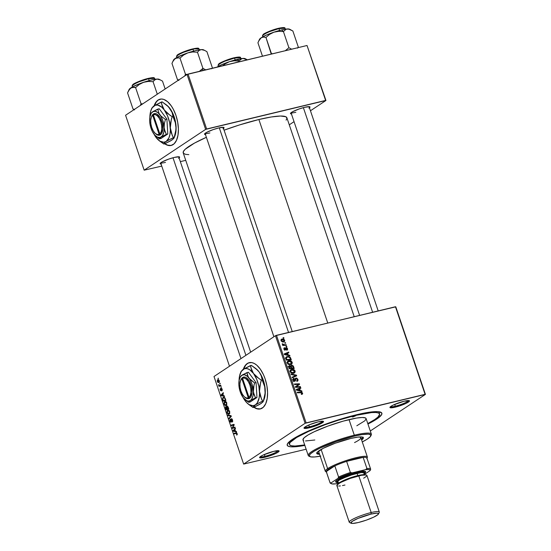 <?xml version="1.0" encoding="UTF-8"?>
<svg xmlns="http://www.w3.org/2000/svg" width="551" height="551" viewBox="0 0 551 551"><rect width="100%" height="100%" fill="white"/><g stroke="black" fill="none" stroke-linecap="round" stroke-linejoin="round"><path stroke-width="0.83" d="M160.176 99.152A23.796 11.874 -103.5 0 0 154.425 105.606M154.108 105.813A23.796 11.874 76.5 0 1 160.045 99.18A23.796 11.874 76.5 0 1 175.962 115.441L173.324 109.277L171.182 105.758L167.594 101.715L163.84 99.442L161.395 99.015L158.061 100.055L155.382 103.009L154.073 105.923M249.362 362.627A23.796 11.874 -103.5 0 0 243.604 369.087M243.294 369.287A23.796 11.874 76.5 0 1 249.224 362.661A23.796 11.874 76.5 0 1 265.141 378.923L263.474 374.708L260.368 369.239L256.78 365.189L254.273 363.467L251.786 362.592L248.294 362.964L245.367 365.299L243.253 369.404M260.182 456.738A9.519 1.481 161.3 0 0 264.955 456.304L264.866 457.282A10.311 1.605 -18.7 0 1 259.624 457.323A10.311 1.605 -18.7 0 1 273.84 451.317L263.041 455.085L260.664 456.386L259.631 457.688L264.866 457.282L275.665 453.514L278.041 452.213L279.075 450.911L273.84 451.317A10.311 1.605 -18.7 0 1 278.916 450.794A10.311 1.605 -18.7 0 1 275.286 453.687A10.311 1.605 -18.7 0 1 264.866 457.282L264.955 456.304A9.519 1.481 -18.7 0 1 260.182 456.738M304.586 427.259A9.519 1.481 161.3 0 0 309.366 426.832L309.269 427.803A10.311 1.605 -18.7 0 1 304.035 427.851A10.311 1.605 -18.7 0 1 318.251 421.846L309.028 424.904L305.068 426.915L304.042 428.217L309.269 427.803L318.492 424.745L323.506 421.756L322.321 421.191L318.251 421.846A10.311 1.605 -18.7 0 1 323.327 421.322A10.311 1.605 -18.7 0 1 319.697 424.215A10.311 1.605 -18.7 0 1 309.269 427.803L309.366 426.832A9.519 1.481 -18.7 0 1 304.586 427.259M390.549 406.617A9.519 1.481 161.3 0 0 395.322 406.19L395.232 407.161A10.311 1.605 -18.7 0 1 389.991 407.203A10.311 1.605 -18.7 0 1 404.207 401.204L393.407 404.971L391.031 406.266L389.998 407.568L395.232 407.161L406.032 403.394L409.118 401.555L409.441 400.791L404.207 401.204A10.311 1.605 -18.7 0 1 409.283 400.673A10.311 1.605 -18.7 0 1 405.653 403.566A10.311 1.605 -18.7 0 1 395.232 407.161L395.322 406.19A9.519 1.481 -18.7 0 1 390.549 406.617M308.753 425.028L309.366 426.832L308.753 425.028M264.342 454.499L264.955 456.304L264.342 454.499M394.709 404.379L395.322 406.19L394.709 404.379M291.066 112.707A9.519 1.481 161.3 0 0 295.846 112.28A9.519 1.481 -18.7 0 1 291.066 112.707M291.417 113.905A10.311 1.605 -18.7 0 1 290.508 113.299A10.311 1.605 -18.7 0 1 304.724 107.293L299.145 108.953L292.588 111.736L290.494 113.341L291.679 113.912M205.103 133.356A9.519 1.481 161.3 0 0 209.883 132.929A9.519 1.481 -18.7 0 1 205.103 133.356M205.461 134.554A10.311 1.605 -18.7 0 1 204.552 133.941A10.311 1.605 -18.7 0 1 218.768 127.942L213.182 129.602L206.632 132.385L204.531 133.989L205.716 134.554M160.699 162.827A9.519 1.481 161.3 0 0 165.479 162.4A9.519 1.481 -18.7 0 1 160.699 162.827M161.05 164.026A10.311 1.605 -18.7 0 1 160.141 163.42A10.311 1.605 -18.7 0 1 174.357 157.414L168.778 159.074L162.221 161.856L160.127 163.461L161.312 164.026M304.834 445.401A49.969 7.762 -18.7 0 1 287.402 443.906A49.969 7.762 -18.7 0 1 356.29 414.8L343.128 418.361L324.635 424.497L307.651 431.35L294.757 437.887L287.925 443.107L287.14 444.967L288.18 446.22L291.004 446.82L295.501 446.744L304.985 445.373M289.454 444.499A47.593 7.397 -18.7 0 1 310.055 430.751A47.593 7.397 -18.7 0 1 355.257 415.488L355.12 415.089L355.257 415.488L338.328 420.22L325.111 424.718L308.932 431.254L296.652 437.48L290.143 442.446L289.399 444.216L289.681 444.891L291.527 445.773L295.026 446.028L304.675 444.926A47.593 7.397 -18.7 0 1 289.454 444.499L288.703 442.274A47.593 7.397 -18.7 0 1 288.696 442.253M286.107 120.139L286.961 118.107L285.824 116.736L280.487 116.027L271.244 116.984L258.88 119.519L327.755 323.01L258.88 119.519L239.416 124.96L224.078 130.188A54.728 8.506 161.3 0 1 258.88 119.519A54.728 8.506 161.3 0 1 286.892 117.783L354.21 316.653M275.466 335.711L305.109 423.292L243.645 464.087L214.002 376.505L275.466 335.711L395.46 306.749L425.103 394.323L306.122 422.899L276.478 335.325L395.783 306.817L425.427 394.392L370.3 430.985L425.427 394.392L395.46 306.749L425.427 394.392L305.109 423.292L306.122 422.899L276.478 335.325L275.466 335.711L214.002 376.505L243.645 464.087L305.109 423.292L275.466 335.711M253.901 407.279L256.546 408.677L260.155 408.98L263.295 407.285L265.713 403.738L267.18 398.648L267.579 392.45L266.884 385.679L265.141 378.923A23.796 11.874 76.5 0 1 260.341 408.938A23.796 11.874 76.5 0 1 253.901 407.279M221.309 386.857L221.109 387.518L221.309 386.857M220.076 383.214L219.877 383.875L220.262 383.758L219.691 383.317L219.877 383.875L220.262 383.758L219.691 383.317L220.083 383.227M226.792 402.933L225.579 401.479L224.271 401.941L224.037 403.69L224.911 405.316L226.53 405.267L226.792 402.933C226.11 401.527 225.387 401.08 224.622 401.603L224.154 404.11L225.042 405.412L226.351 405.412L226.792 402.933M224.36 395.859L223.486 395.659L222.859 393.813L223.458 393.2L223.272 392.656L221.096 394.977L221.323 395.632L224.553 396.445L224.36 395.859L223.486 395.659L222.859 393.813L223.458 393.2L223.272 392.656L221.096 394.977L221.323 395.632L224.553 396.445L224.36 395.859M228.121 406.975L227.012 405.915L226.592 406.955L225.855 406.576L225.435 407.334L226.11 409.786L228.823 409.056L228.121 406.975L226.86 405.984L226.592 406.955L225.765 406.631L225.455 407.706L226.11 409.786L228.823 409.056L228.121 406.982M231.076 415.716L227.894 415.048L228.093 415.633L230.821 416.205L228.982 418.257L229.161 418.801L231.31 416.404L231.076 415.716L227.894 415.048L228.093 415.633L230.821 416.205L228.982 418.257L229.161 418.801L231.31 416.404L231.076 415.716M236.186 433.362L237.199 433.692L236.778 434.519L237.309 434.388L236.551 434.608L237.309 434.422L236.551 434.608L236.765 435.132L237.309 434.305L236.655 432.838L234.079 433.327L234.265 433.871L236.593 433.348L236.765 435.132L237.178 433.616L236.069 432.79L234.079 433.327L234.265 433.871L236.303 433.334M234.946 427.135L232.653 427.769L234.189 424.911L233.996 424.346L231.282 425.069L231.468 425.62L233.769 424.979L232.219 427.824L232.412 428.396L235.125 427.679L234.946 427.135L232.653 427.769L234.189 424.911L233.996 424.346L231.282 425.069L231.468 425.62L233.769 424.979L232.219 427.824L232.412 428.396L235.125 427.679L234.946 427.135M236.393 431.419L235.518 431.213L234.891 429.374L235.491 428.761L235.311 428.217L233.135 430.531L233.355 431.192L236.593 432.005L236.393 431.419L235.518 431.213L234.891 429.374L235.491 428.761L235.311 428.217L233.135 430.531L233.355 431.192L236.593 432.005L236.393 431.419M231.482 419.277L232.563 419.986L232.364 421.171L232.756 421.074L232.129 421.494L232.729 421.35L232.054 421.543L232.722 421.384L232.054 421.543L232.26 422.059L232.536 419.91L231.778 418.746L231 419.104L230.917 421.618L230.215 421.005L230.166 419.159L229.836 420.868L230.449 422.107L231.138 422.142L231.682 419.249L232.419 421.942L232.536 419.91L231.275 418.753L230.793 421.701L231.365 421.563L230.215 421.005L230.166 419.159L229.925 421.171L231.062 422.197L231.317 419.559L232.143 419.104L231.64 419.235M229.712 411.569L228.507 410.116L227.198 410.578L226.957 412.327L227.832 413.953L228.658 414.269L229.609 413.705L229.712 411.569C229.03 410.164 228.307 409.717 227.542 410.24L227.074 412.747L227.962 414.049L229.271 414.049L229.712 411.569M221.399 388.786L222.156 389.254L221.95 390.9L222.28 389.722L221.578 388.283L220.999 388.579L220.944 390.315L220.441 389.963L220.331 388.503L220.083 389.598L221.096 390.886L221.536 388.765L221.95 390.9L222.143 389.192L221.199 388.255L220.999 390.225L220.441 389.963L220.331 388.503L220.214 390.087L221.096 390.886L221.288 388.999L221.901 388.648L221.509 388.758M225.38 398.883L224.436 397.409L222.983 397.498L222.514 398.841L223.189 401.149L225.903 400.419L225.042 398.091L223.127 397.388L222.556 399.172L223.189 401.149L225.903 400.419L225.38 398.883M219.284 380.762L218.471 379.722L217.5 379.901L217.211 381.078L217.817 382.401L219.022 382.511L219.415 381.34L219.284 380.762L217.631 379.797L217.321 381.547L219.022 382.511L219.284 380.762M220.786 385.301L219.422 385.535L218.465 384.701L219.215 385.721L218.809 385.824L218.995 386.375L220.965 385.845L220.786 385.301L218.527 385.108L219.215 385.721L218.809 385.824L218.995 386.375L220.965 385.845L220.786 385.301L219.987 385.486L220.786 385.301M218.389 378.22L218.003 378.323L218.189 378.881L218.389 378.234M306.129 449.223L243.645 464.087L306.129 449.223M286.699 346.29L285.99 346.331L286.176 346.882L286.878 346.834L286.699 346.29L286.107 346.682L286.699 346.29L285.99 346.331L286.176 346.882L286.878 346.834L286.699 346.29M285.466 342.646L284.757 342.688L284.943 343.239L285.645 343.19L285.466 342.646L284.874 343.039L285.466 342.646L284.757 342.688L284.943 343.239L285.645 343.19L285.466 342.646M292.209 362.372L291.176 361.119L289.447 360.664L287.712 361.236L287.154 362.641L288.077 364.19L290.225 364.741L291.947 363.956L292.264 362.579L291.706 362.71L292.209 362.372C291.369 360.933 290.205 360.395 288.724 360.76L287.877 361.112L287.25 363.061L288.476 364.431L291.527 364.335L292.209 362.372M289.743 355.292L288.249 354.961L287.629 353.115L288.841 352.633L288.662 352.089L284.22 353.928L284.447 354.589L289.943 355.877L289.743 355.292L289.144 355.691L289.743 355.292L288.249 354.961L287.629 353.115L288.841 352.633L288.662 352.089L284.22 353.928L284.447 354.589L289.943 355.877L289.743 355.292M291.548 365.265L290.425 366.401L290.818 366.139L289.433 365.699L288.745 366.16L289.433 365.699L288.621 366.67L289.234 368.736L294.213 368.488L293.194 365.843L291.83 365.223L290.818 366.139L289.792 365.65L288.848 366.016L289.234 368.736L294.213 368.488L293.504 366.408L293.022 366.732L293.504 366.408L291.197 365.409M296.466 375.148L291.018 374.005L291.217 374.584L295.887 375.568L292.106 377.215L292.285 377.759L296.7 375.837L296.466 375.148L295.846 375.562L296.466 375.148L291.018 374.005L291.217 374.584L295.887 375.568L292.106 377.215L292.285 377.759L296.7 375.837L296.466 375.148M301.92 394.364L302.589 393.056L302.072 393.4L302.589 393.056L300.853 392.098L299.944 392.698L300.853 392.098L297.203 392.278L297.388 392.822L300.915 392.649L302.031 393.152L301.232 393.889L301.473 394.42L302.671 393.621L301.865 392.236L297.203 392.278L297.388 392.822L301.631 392.711L302.072 393.393L301.232 393.889L301.473 394.42L302.334 394.192M300.329 386.568L296.121 386.795L299.579 384.35L299.386 383.778L294.406 384.019L294.592 384.57L298.807 384.343L295.343 386.781L295.536 387.353L300.515 387.112L300.329 386.568L299.427 387.167L300.329 386.568L296.121 386.795L299.579 384.35L299.386 383.778L294.406 384.019L294.592 384.57L298.807 384.343L295.343 386.781L295.536 387.353L300.515 387.112L300.329 386.568M301.776 390.852L300.288 390.521L299.661 388.675L300.88 388.193L300.694 387.649L296.259 389.488L296.479 390.142L301.976 391.437L301.776 390.852L301.177 391.244L301.776 390.852L300.288 390.521L299.661 388.675L300.88 388.193L300.694 387.649L296.259 389.488L296.479 390.142L301.976 391.437L301.776 390.852M296.025 378.048L295.274 378.551L296.025 378.048L294.544 380.741L293.876 381.189L294.544 380.741L293.573 380.004L293.098 380.321L294.2 378.778L293.965 378.255L293.077 378.847L293.965 378.255L293.132 378.757L293.862 378.275L293.022 380.121L294.757 381.271L295.57 380.417L294.241 381.299L295.57 380.417L295.687 379.687L294.957 380.176L295.894 378.819L295.067 379.363L296.252 378.578L297.395 379.446L297.32 380.507L296.672 380.81L296.913 381.34L297.588 381.065L297.953 379.35L296.617 378.034L295.302 378.503L294.661 380.7L293.545 379.908L294.2 378.778L293.965 378.255L293.173 378.702L292.939 379.818L293.697 381.085L294.902 381.23L295.894 378.819L296.617 378.585L297.471 379.729L296.672 380.81L297.216 381.251L297.946 380.693L297.953 379.35L297.457 379.68L297.953 379.35L296.025 378.048L295.577 378.241M295.129 371.009L294.096 369.755L292.374 369.301L290.632 369.873L290.074 371.278L291.004 372.827L293.146 373.378L294.875 372.593L295.184 371.216L294.627 371.346L295.129 371.009C294.289 369.569 293.132 369.032 291.644 369.397L290.797 369.749L290.17 371.691L291.396 373.068L294.454 372.972L295.129 371.009M286.837 350.202L287.553 348.631L287.167 348.893L287.553 348.631L286.141 347.591L285.273 349.424L284.461 349.913L285.019 349.541L283.992 349.334L284.784 348.211L284.543 347.688L283.972 348.067L284.543 347.688L283.923 349.162L285.273 350.064L286.1 348.308L285.446 348.742L286.362 348.129L287.119 348.707L286.534 349.685L286.775 350.216L287.643 349.417L287.195 347.977L285.824 347.743L284.915 349.554L284.357 349.086L284.784 348.211L284.337 347.757L283.827 348.68L284.454 349.906L285.666 349.851L286.479 348.108L287.167 348.914L286.534 349.685L286.775 350.216L287.264 350.023M290.77 358.315L289.881 357.007L288.256 356.449L286.368 356.862L285.707 357.964L286.313 360.099L291.286 359.858L290.77 358.315L290.287 358.639L290.77 358.315L290.37 357.509L287.174 356.538L286.348 356.883L285.707 358.129L286.313 360.099L291.286 359.858L290.77 358.315M282.029 339.023L281.086 339.65L282.029 339.023L281.031 340.628L283.779 341.813L284.702 340.201L283.731 339.161L282.029 339.023L281.031 339.781L281.217 341.021L282.229 341.772L284.027 341.737L284.612 341.269L284.702 340.201L284.309 340.463L284.702 340.201L282.029 339.023L281.444 339.264M286.169 344.733L283.703 344.733L282.236 343.79L283.297 344.878L282.553 344.912L282.732 345.456L286.355 345.277L286.169 344.733L285.26 345.332L286.169 344.733L284.715 344.781L282.236 343.79L283.297 344.878L282.553 344.912L282.732 345.456L286.355 345.277L286.169 344.733M283.772 337.66L283.062 337.694L283.248 338.245L283.958 338.197L283.772 337.66L283.186 338.045L283.772 337.66L283.062 337.694L283.248 338.245L283.958 338.197L283.772 337.66M187.037 74.461L205.626 129.382L144.162 170.176L125.573 115.255L187.037 74.461L307.031 45.492L325.62 100.42L206.639 128.996L188.049 74.075L307.031 45.492L325.944 100.489L310.454 110.765L325.944 100.489L307.031 45.492L325.944 100.489L205.626 129.382L206.639 128.996L188.049 74.075L187.037 74.461L125.573 115.255L144.162 170.176L205.626 129.382L187.037 74.461M164.721 143.797L167.366 145.195L170.968 145.498L174.116 143.804L176.527 140.257L178.001 135.167L178.4 128.975L177.697 122.205L175.962 115.441A23.796 11.874 76.5 0 1 171.154 145.457A23.796 11.874 76.5 0 1 164.721 143.797M185.735 160.341L180.342 161.636L185.735 160.341M161.753 166.099L144.162 170.176L161.753 166.099M294.041 121.661L289.275 124.822L294.041 121.661M178.558 158.302L179.619 157.324L179.192 156.808L174.357 157.414A10.311 1.605 -18.7 0 1 179.433 156.89A10.311 1.605 -18.7 0 1 179.082 157.923M222.969 128.831L224.023 127.853L223.596 127.336L218.768 127.942A10.311 1.605 -18.7 0 1 223.844 127.412A10.311 1.605 -18.7 0 1 223.492 128.452M308.925 108.182L309.986 107.204L309.559 106.687L304.724 107.293A10.311 1.605 -18.7 0 1 309.8 106.77A10.311 1.605 -18.7 0 1 309.448 107.803M250.671 352.172L183.214 152.882A54.728 8.506 161.3 0 1 206.391 137.302L194.469 143.108L185.17 149.28L183.325 151.615L183.469 153.33L185.591 154.349L188.835 154.638M367.944 424.043L378.578 417.761L381.767 414.373L381.636 412.809L378.069 411.659L373.571 411.735L356.29 414.8A49.969 7.762 -18.7 0 1 380.886 412.258A49.969 7.762 -18.7 0 1 367.944 424.043M378.854 411.742A47.593 7.397 -18.7 0 1 378.861 411.755L379.618 413.98A47.593 7.397 -18.7 0 1 367.786 423.561L374.646 419.607L377.91 417.107L379.673 414.262L378.682 413.071L375.996 412.499L371.711 412.568L355.257 415.488A47.593 7.397 -18.7 0 1 379.618 413.98M408.484 400.543A9.519 1.481 -18.7 0 1 395.322 406.19A9.519 1.481 161.3 0 0 408.484 400.543M278.117 450.663A9.519 1.481 -18.7 0 1 264.955 456.304A9.519 1.481 161.3 0 0 278.117 450.663M322.528 421.191A9.519 1.481 -18.7 0 1 309.366 426.832A9.519 1.481 161.3 0 0 322.528 421.191M298.497 384.371L299.386 383.778L298.497 384.371M298.057 384.839L298.194 385.266L299.579 384.35L296.183 386.761L298.194 385.266L298.057 384.839M296.603 386.506L297.251 386.072L296.603 386.506M296.893 386.32L297.251 386.072M295.488 387.215L296.121 386.795L295.488 387.215M296.362 387.312L297.285 386.699L296.362 387.312M296.362 389.791L300.694 387.649L299.407 388.841L296.362 389.791M299.179 388.992L299.661 388.675L299.179 388.992M299.71 390.9L300.288 390.521L299.71 390.9M299.641 390.356L296.452 390.067L299.145 388.882L299.641 390.356L299.048 390.749L299.641 390.356L296.906 389.771L299.145 388.882L299.641 390.356M302.031 393.152L301.659 393.841M297.32 380.507L296.824 380.782M295.894 378.819L296.252 378.578M294.31 380.603L294.262 380.975M294.757 381.271L295.102 381.127M293.862 378.275L293.449 378.454M292.45 379.832L294.089 378.806M294.895 380.438L294.544 380.741M295.136 378.936L295.494 379.033M295.529 379.047L295.081 378.93M295.095 376.092L295.226 376.478L295.095 376.092M292.188 377.469L295.887 375.568L292.188 377.469M293.848 372.676L293.642 373.296M291.238 370.224L290.267 370.313L291.644 369.397L290.274 370.313L291.148 370.224M293.552 373.433L293.855 372.538M293.552 372.738L291.1 372.896L291.617 372.559L290.721 371.581L290.246 371.897L291.775 369.948L294.571 371.105L292.567 373.385L293.552 372.738L291.08 372.159L290.659 371.284L291.059 370.293L292.939 369.914L294.482 370.906L294.427 372.187L292.719 373.42M289.805 371.112L291.775 369.948M292.547 368.571L293.442 367.972L291.761 368.054L290.859 368.653L291.761 368.054L291.376 366.911L290.894 367.235L291.713 365.809L292.898 366.436L293.442 367.972L292.54 368.571M289.433 365.699L289.006 365.878M288.056 366.615L289.44 367.056M288.965 366.69L288.414 366.573M290.287 368.688L291.183 368.082L289.151 368.481L289.633 368.164L289.316 367.235L288.834 367.558L289.64 366.236L290.398 366.374L291.183 368.082L290.287 368.688M288.634 366.842L290.308 366.319L291.183 368.082L289.633 368.164L289.199 366.677L289.64 366.236M290.088 366.828L292.292 365.85L293.442 367.972L291.761 368.054L291.259 366.387L291.713 365.809M286.568 349.761L286.899 349.541L286.534 349.685M284.543 347.688L284.199 347.839M283.834 348.79L284.784 348.211M284.502 349.933L285.191 349.479M286.141 347.591L285.611 348.018M284.571 349.823L284.516 350.195M284.323 354.231L288.662 352.089L287.374 353.287L284.323 354.231M287.147 353.439L287.629 353.115L287.147 353.439M287.67 355.347L288.249 354.961L287.67 355.347M287.601 354.796L284.419 354.507L287.105 353.322L287.601 354.796L287.009 355.188L287.601 354.796L284.874 354.21L287.105 353.322L287.601 354.796M289.626 359.934L290.522 359.335L286.224 359.844L286.706 359.527L286.444 358.742L285.962 359.059L286.444 358.742L286.293 358.04L285.755 358.398L287.333 357.082C288.696 356.724 289.681 357.241 290.287 358.646L290.522 359.335L289.619 359.941M285.845 357.42L287.174 356.538L285.845 357.42M285.831 357.447L286.678 357.351M289.902 357.819L290.37 357.509L289.902 357.819M286.878 357.365L285.797 357.454M285.322 358.253L287.333 357.082L288.579 357.041L289.812 357.702L290.522 359.335L286.706 359.527L286.32 357.84L287.333 357.082M288.318 361.587L287.34 361.676L288.724 360.76L287.346 361.676L288.228 361.587M290.625 364.101L288.18 364.259L288.69 363.922L287.801 362.944L287.326 363.261L288.855 361.318L291.644 362.468L289.647 364.748L290.625 364.101L288.152 363.522L287.732 362.648L288.139 361.656L290.012 361.277L291.562 362.269L291.5 363.557L289.798 364.783M286.878 362.475L288.855 361.318M283.779 341.813L284.295 341.599M283.4 341.503L283.366 341.889M282.153 340.001L281.568 339.871M283.235 342.192L283.386 341.4M283.545 341.289L281.1 340.793L282.208 339.568L284.275 340.298L282.656 341.875L283.545 341.289L281.726 340.945L281.74 339.76L283.338 339.581L284.275 340.298L284.144 340.979L282.615 342.019M282.677 345.291L283.297 344.878L282.677 345.291M282.27 344.258L282.842 343.879L282.27 344.258M282.415 344.451L282.828 344.175L282.415 344.451M283.779 345.408L284.715 344.781L283.779 345.408M280.962 340.277L282.208 339.568M235.063 427.7L234.905 427.225L235.063 427.7M232.687 427.714L232.219 427.824L232.687 427.714M233.438 426.384L232.887 426.515L233.438 426.384M233.92 425.441L233.39 425.572L233.92 425.441M234.182 424.883L233.769 424.979L234.182 424.883M234.12 424.897L233.961 424.428L231.282 425.069L234.023 424.408L234.12 424.897M234.967 427.211L232.653 427.769L234.967 427.211M234.953 427.156L233.28 427.555L234.953 427.156M234.444 430.93L233.355 431.192L234.444 430.93M233.996 430.324L233.135 430.531L233.996 430.324M235.132 431.109L233.534 430.765L234.953 429.56L235.456 431.034L233.534 430.765L234.636 429.635L235.132 431.109M236.42 432.762L234.079 433.327L236.42 432.762M230.862 421.667L231.365 421.549M231.379 421.233L231.007 421.322L231.379 421.233M231.31 420.137L230.945 420.227L231.31 420.137M229.836 418.051L228.982 418.257L229.836 418.051M231.151 416.584L230.249 416.804L231.151 416.584M231.213 416.108L230.821 416.205L231.213 416.108M231.131 415.86L230.18 416.088L231.131 415.86M229.292 415.344L228.093 415.633L229.292 415.344M228.851 414.242L229.271 414.049M229.643 413.643L227.962 414.049L229.643 413.643M228.286 410.061L227.542 410.24L228.286 410.061M227.907 410.075L227.542 410.24M227.701 410.798L228.569 410.702L229.739 411.645L229.23 413.395L228.004 413.498L227.322 412.43L227.356 411.211L227.701 410.798L229.416 411.721L229.099 413.498L229.774 413.34L228.748 413.663L227.363 412.575L227.701 410.798L229.002 410.419M228.761 409.076L228.596 408.587L228.761 409.076M227.088 408.925L228.651 408.553L226.241 409.152L225.958 407.161L226.867 407.12L226.392 407.237L227.108 407.967L227.088 408.925L226.241 409.152L225.958 407.161L227.088 408.925M226.847 406.948L226.392 407.237M228.321 408.594L227.405 408.842L228.651 408.546L227.405 408.842L227.04 406.528L228.3 407.506L228.644 408.518L227.405 408.842L227.04 406.528L227.79 407.058L228.321 408.594M220.875 390.37L221.33 390.26L220.441 389.963M221.826 388.538L220.972 388.737L221.826 388.538M222.404 395.377L221.323 395.632L222.404 395.377M221.963 394.771L221.096 394.977L221.963 394.771M223.1 395.549L221.502 395.205L222.921 393.999L223.417 395.473L221.502 395.205L222.604 394.075L223.1 395.549M225.841 400.439L225.676 399.95L225.841 400.439M223.293 397.939L224.436 397.974L225.483 399.186L225.4 399.957L223.32 400.515L225.738 399.936L223.32 400.515L222.852 398.917L223.293 397.939C223.995 397.436 224.615 397.877 225.166 399.268L225.717 399.881L223.32 400.515L222.556 399.172L223.293 397.939L224.622 397.547M223.892 397.202L223.127 397.388L223.892 397.202M223.506 397.216L223.127 397.388M225.931 405.605L226.351 405.412M226.723 405.006L225.042 405.412L226.723 405.006M225.359 401.424L224.622 401.603L225.359 401.424M224.98 401.438L224.622 401.603M226.179 404.868L225.228 404.951L224.443 403.938L224.429 402.574L225.187 402.003L226.812 403.008L226.516 404.441L225.083 404.861L224.443 403.938L224.774 402.161L226.495 403.084L226.179 404.868L226.854 404.703L225.827 405.026L226.826 404.785M224.774 402.161L226.082 401.782M217.81 380.342L219.312 380.844L218.809 381.995L217.549 381.423L217.81 380.342L219.064 380.906L218.809 381.995L219.401 381.85L218.182 382.105L217.321 381.547L218.038 380.238M218.251 379.653L217.631 379.797L218.251 379.653M218.809 381.995L219.394 381.905M220.799 385.349L218.809 385.824L220.799 385.342M218.465 384.701L218.85 385.032L218.465 384.701M221.316 386.871L220.923 386.96L221.316 386.871M229.099 413.498L229.746 413.422M260.423 408.911L256.814 408.608L254.121 407.175A23.796 11.874 -103.5 0 0 260.471 408.904M249.679 362.551L247.516 363.467L245.636 365.237L243.521 369.335M171.237 145.436L167.628 145.133L164.935 143.701A23.796 11.874 -103.5 0 0 171.292 145.423M160.499 99.077L158.33 99.993L156.456 101.756L154.335 105.861M353.184 416.866L352.165 416.928L355.918 415.64L353.184 416.866L352.179 416.942L352.833 416.439L355.925 415.654L353.184 416.866L353.012 416.363L353.184 416.866M316.77 453.039A24.588 3.823 161.3 0 0 319.298 453.501M319.552 454.244A24.588 3.823 -18.7 0 1 316.77 453.452A24.588 3.823 -18.7 0 1 327.411 446.351A24.588 3.823 -18.7 0 1 350.767 438.465L357.881 437.101L362.282 437.026L363.24 437.48L363.302 438.252L361.628 440.001A24.588 3.823 -18.7 0 0 363.357 437.687A24.588 3.823 -18.7 0 0 350.767 438.465L335.194 443.231L323.341 448.266L317.128 452.392L316.742 453.308L317.252 453.921L319.649 454.238M370.74 436.027L371.236 435.049A33.315 5.179 161.3 0 0 354.314 435.2L354.217 436.172A32.523 5.055 -18.7 0 1 370.74 436.027A32.523 5.055 -18.7 0 1 362.282 441.943M371.367 434.147L366.091 418.56A33.315 5.179 161.3 0 0 349.038 419.614L354.314 435.2A33.315 5.179 -18.7 0 1 371.367 434.147A33.315 5.179 -18.7 0 1 370.899 435.565M326.35 471.856A22.212 3.451 -18.7 0 1 325.304 471.243L318.774 451.944A22.212 3.451 -18.7 0 1 319.959 450.146M358.818 436.998A22.212 3.451 -18.7 0 1 360.85 437.708A22.212 3.451 -18.7 0 1 354.541 442.577M314.835 439.994L305.516 440.958M303.635 440.559L302.94 439.726L304.173 437.728L308.016 435.008L314.146 431.784L327.935 426.075L343.287 421.116L356.566 418.071L362.193 417.493L365.437 417.92L366.133 418.753L364.9 420.75L356.807 425.771M349.038 419.614A33.315 5.179 161.3 0 0 317.397 430.303A33.315 5.179 161.3 0 0 302.981 439.918L308.257 455.505A33.315 5.179 -18.7 0 1 322.672 445.883A33.315 5.179 -18.7 0 1 354.314 435.2L349.038 419.614M309.497 456.352A33.315 5.179 -18.7 0 1 308.257 455.505M362.179 441.998L367.469 438.989L370.396 436.544L370.713 434.877L368.392 434.126L361.566 434.663L354.217 436.172L336.606 441.413L320.159 448.053L314.18 451.2L310.42 453.859L309.221 455.801L310.674 456.869L314.655 456.958L320.834 456.07M354.314 435.2A33.315 5.179 161.3 0 0 320.634 446.806A33.315 5.179 161.3 0 0 308.911 456.145L309.896 456.621A32.523 5.055 -18.7 0 1 321.343 447.502A32.523 5.055 -18.7 0 1 354.217 436.172L354.314 435.2M320.207 456.187A32.523 5.055 -18.7 0 1 309.896 456.621M363.102 437.356A24.588 3.823 161.3 0 1 361.373 439.257L363.13 437.088M316.632 452.908L319.401 453.501M318.877 452.13L318.822 451.434L320.241 449.926M358.246 436.991L359.886 437.108L360.877 437.838M359.383 439.726L358.529 440.332M286.176 29.203L287.36 28.955A15.965 2.479 161.3 0 0 281.561 29.954L283.421 31.552L286.176 29.203L288.634 29.051L292.863 30.987L298.332 47.145L297.519 48.144L298.332 47.145L292.863 30.987L289.998 29.458L287.36 28.955L281.561 29.954L273.902 32.192L278.606 31.317L283.421 31.552L286.176 29.203M278.937 28.611L285.025 28.232A11.895 1.846 161.3 0 0 278.937 28.611L279.571 30.463L278.937 28.611A11.895 1.846 161.3 0 0 267.641 32.426A11.895 1.846 161.3 0 0 262.49 35.856L264.26 34.121L269.418 31.676L278.937 28.611L278.62 28.28L278.937 28.611M284.406 27.894L278.62 28.28L269.57 31.193L262.779 35.216M291.748 49.246L288.889 47.71L283.421 31.552L288.889 47.71L285.232 50.795L288.889 47.71L291.748 49.246M272.662 53.75L271.423 53.605L265.954 37.447L269.611 34.362L273.902 32.192L266.436 35.057L261.16 37.799L263.447 37.075L265.954 37.447L271.244 54.088L271.423 53.605L272.662 53.75M258.571 41.215L261.16 37.799A15.965 2.479 161.3 0 0 259.555 39.252L257.93 42.771L262.476 56.195L257.93 42.771L259.314 39.817L261.16 37.799L259.521 39.321M298.146 47.627L298.332 47.145L298.146 47.627M289.516 29.196L287.36 28.955A15.965 2.479 161.3 0 1 289.42 29.148L290.783 29.795M280.363 27.915L283.09 27.571M283.93 27.633L284.371 27.846M262.813 34.995L268.365 31.689L278.579 28.301M273.902 32.192A15.965 2.479 161.3 0 0 261.16 37.799L263.447 37.075L265.954 37.447L269.611 34.362L273.902 32.192L278.606 31.317L283.421 31.552L281.561 29.954A15.965 2.479 161.3 0 0 273.902 32.192M303.367 107.645L372.614 312.231L303.367 107.645M241.772 58.675L242.95 58.434A15.965 2.479 161.3 0 0 237.157 59.432L239.017 61.023L240.732 59.226L242.95 58.434L247.406 59.818L244.231 58.523L241.779 58.544L229.498 61.664L234.203 60.789L239.017 61.023L241.772 58.675M234.533 58.082L240.622 57.703A11.895 1.846 161.3 0 0 234.533 58.082L235.16 59.935L234.533 58.082A11.895 1.846 161.3 0 0 223.231 61.898A11.895 1.846 161.3 0 0 218.086 65.335L219.856 63.592L225.008 61.147L234.533 58.082L234.216 57.752L234.533 58.082M240.002 57.366L234.216 57.752L225.166 60.665L218.368 64.687M239.265 61.774L239.017 61.023L239.265 61.774M216.984 67.126A15.965 2.479 161.3 0 1 229.498 61.664L234.203 60.789L239.017 61.023L237.157 59.432A15.965 2.479 161.3 0 0 229.498 61.664L225.207 63.833L222.818 65.721L225.207 63.833L229.498 61.664L220.434 65.259L216.757 67.27L219.394 66.547L216.757 67.27M245.112 58.668L242.95 58.434A15.965 2.479 161.3 0 1 245.016 58.62L246.373 59.267M235.959 57.387L238.686 57.042M239.527 57.104L239.967 57.318M218.41 64.474L223.961 61.161L234.175 57.772M288.545 332.425L219.291 127.818L288.545 332.425M201.163 69.991L199.269 71.444L202.926 68.358L197.458 52.2L199.18 50.403L201.397 49.604L204.042 50.1L206.9 51.629L212.369 67.794L206.9 51.629L203.464 49.79A15.965 2.479 161.3 0 0 201.397 49.604L195.605 50.602L187.946 52.834L192.65 51.966L197.458 52.2L202.926 68.358L201.163 69.991M202.72 70.549L202.926 68.358L202.72 70.549M176.85 55.644L180.659 53.116L188.559 50.079L192.664 48.929L199.069 48.874A11.895 1.846 161.3 0 0 192.981 49.253L193.608 51.112L192.981 49.253A11.895 1.846 161.3 0 0 181.678 53.068A11.895 1.846 161.3 0 0 176.527 56.505L178.297 54.769L183.455 52.324L192.981 49.253L192.664 48.929L183.614 51.842L176.816 55.858M172.608 61.857L175.197 58.447A15.965 2.479 161.3 0 0 173.593 59.901L171.967 63.42L177.436 79.578L178.875 80.439L177.436 79.578L171.967 63.42L173.351 60.458L175.197 58.447L177.484 57.724L179.991 58.096L183.655 55.01L187.946 52.834L177.456 57.139L173.565 59.963M212.19 68.276L211.563 68.785L212.19 68.276M205.792 69.887L202.926 68.358L205.792 69.887M187.113 74.433L185.467 74.254L179.991 58.096L185.467 74.254L184.743 75.983L185.467 74.254L187.113 74.433M178.848 79.895L177.436 79.578L178.848 79.895M203.553 49.845L201.397 49.604A15.965 2.479 161.3 0 0 187.946 52.834L192.65 51.966L197.458 52.2L199.18 50.403L201.397 49.604L204.82 50.444M194.4 48.557L197.127 48.219M197.967 48.274L198.415 48.488M198.45 48.536L192.623 48.943M178.724 57.8L179.991 58.096L183.655 55.01L187.946 52.834A15.965 2.479 161.3 0 0 175.197 58.447L178.724 57.8M240.98 358.605L173 157.758L240.98 358.605M154.039 78.008L148.253 78.4L148.57 78.724L154.659 78.352A11.895 1.846 161.3 0 0 148.57 78.724L149.204 80.584L148.57 78.724A11.895 1.846 161.3 0 0 137.275 82.54A11.895 1.846 161.3 0 0 132.123 85.977L133.893 84.241L139.052 81.796L148.57 78.724L148.253 78.4L139.203 81.314L132.412 85.329M128.204 91.335L130.794 87.919A15.965 2.479 161.3 0 0 129.189 89.372L127.563 92.892L133.032 109.05L134.472 109.918L133.032 109.05L127.563 92.892L129.809 88.78L131.903 87.389L135.587 87.568L139.245 84.482L143.535 82.306L148.24 81.438L153.054 81.672L154.776 79.874L156.994 79.075L159.632 79.571L162.497 81.107L165.162 88.98L162.497 81.107L159.053 79.261A15.965 2.479 161.3 0 0 156.994 79.075L151.194 80.074L141.573 82.994L133.053 86.617L129.154 89.441M157.297 94.2L153.054 81.672L157.297 94.2M142.681 103.905L141.056 103.726L135.587 87.568L141.056 103.726L140.34 105.455L141.056 103.726L142.681 103.905M134.444 109.367L133.032 109.05L134.444 109.367M159.149 79.316L156.994 79.075A15.965 2.479 161.3 0 0 143.535 82.306L148.24 81.438L153.054 81.672L154.776 79.874L156.994 79.075L160.417 79.916M132.447 85.116L137.998 81.81L146.242 78.931M149.996 78.028L152.723 77.691M153.564 77.753L154.004 77.966M134.32 87.272L135.587 87.568L139.245 84.482L143.535 82.306A15.965 2.479 161.3 0 0 130.794 87.919L134.32 87.272M365.141 475.134L364.39 472.91A14.278 2.218 161.3 0 0 357.082 473.357L357.833 475.582A0.792 0.393 -103.5 0 0 358.102 476.03A0.792 0.393 76.5 0 1 357.833 475.582A14.278 2.218 -18.7 0 1 364.865 474.859L357.833 475.582L357.082 473.357A14.278 2.218 161.3 0 0 343.521 477.937A14.278 2.218 161.3 0 0 337.343 482.056L338.094 484.288M326.399 471.89A21.413 3.327 -18.7 0 1 326.282 471.553A21.413 3.327 -18.7 0 1 328.548 469.197L327.625 468.619A22.212 3.451 161.3 0 0 325.744 471.67L326.729 472.138M325.304 471.243A22.212 3.451 -18.7 0 1 327.625 468.619L321.137 449.451L327.625 468.619A22.212 3.451 -18.7 0 1 350.78 459.107A22.212 3.451 -18.7 0 1 367.379 456.999A22.212 3.451 -18.7 0 1 366.925 458.122M366.794 458.577L367.29 457.605A22.212 3.451 161.3 0 0 352.392 458.646A22.212 3.451 161.3 0 0 327.625 468.619L328.548 469.197A21.413 3.327 -18.7 0 1 334.822 465.884L338.589 477.014L338.025 478.302L331.117 482.883L330.049 482.683L326.282 471.553L334.822 465.884L328.548 469.197L326.282 471.553L334.822 465.884A21.413 3.327 -18.7 0 1 346.613 461.352L363.15 457.378L355.918 458.68L346.613 461.352A21.413 3.327 -18.7 0 1 363.15 457.378A21.413 3.327 -18.7 0 1 366.911 458.177M335.642 483.847L337.77 483.337L335.642 483.847A20.621 3.203 -18.7 0 1 331.482 483.744A20.621 3.203 -18.7 0 1 331.117 482.883L331.179 483.523L331.977 483.902L335.642 483.847M370.651 469.128L366.883 457.998A21.413 3.327 161.3 0 0 363.15 457.378L366.918 468.508L365.588 469.631A20.621 3.203 -18.7 0 1 370.107 470.595L364.803 474.122L370.107 470.595L370.678 469.307A21.413 3.327 161.3 0 0 366.918 468.508L365.588 469.631L352.22 472.848L350.381 472.482L346.613 461.352L363.15 457.378L366.918 468.508A21.413 3.327 -18.7 0 1 370.651 469.128A21.413 3.327 -18.7 0 1 370.678 469.307L370.107 470.595L370.052 469.955L369.253 469.576L365.588 469.631L348.404 474.115L338.025 478.302L331.117 482.883L330.049 482.683L326.282 471.553A21.413 3.327 161.3 0 0 326.309 471.732L330.077 482.862A21.413 3.327 -18.7 0 1 330.049 482.683A21.413 3.327 161.3 0 0 330.497 483.275L331.482 483.744M346.613 461.352A21.413 3.327 161.3 0 0 334.822 465.884L338.589 477.014A21.413 3.327 -18.7 0 1 350.381 472.482L346.613 461.352M331.13 483.461A21.413 3.327 -18.7 0 1 330.077 482.862M350.381 472.482A21.413 3.327 161.3 0 0 338.589 477.014L338.025 478.302A20.621 3.203 -18.7 0 1 352.22 472.848L350.381 472.482M378.447 514.021L379.246 512.458A15.862 2.466 161.3 0 0 371.188 512.533L371.037 514.083A14.595 2.266 -18.7 0 1 378.447 514.021A14.595 2.266 -18.7 0 1 358.329 522.52L352.564 523.45L350.925 523.099L352.385 521.26L357.985 518.415L371.037 514.083L376.801 513.153L378.441 513.504L377.986 514.586L373.612 517.189L366.236 520.165L358.329 522.52A14.595 2.266 -18.7 0 1 351.145 523.264A14.595 2.266 -18.7 0 1 356.283 519.173A14.595 2.266 -18.7 0 1 371.037 514.083L371.188 512.533A15.862 2.466 -18.7 0 1 379.308 512.031L366.897 475.361A15.862 2.466 161.3 0 0 358.777 475.864L371.188 512.533L358.777 475.864A15.862 2.466 161.3 0 0 343.707 480.954A15.862 2.466 161.3 0 0 336.847 485.534L349.251 522.203A15.862 2.466 -18.7 0 1 356.118 517.623A15.862 2.466 -18.7 0 1 371.188 512.533A15.862 2.466 161.3 0 0 355.147 518.057A15.862 2.466 161.3 0 0 349.568 522.506L351.145 523.264M365.079 473.061L365.575 472.083A15.862 2.466 161.3 0 0 357.523 472.159L357.427 473.13A15.07 2.342 -18.7 0 1 365.079 473.061A15.07 2.342 -18.7 0 1 364.631 473.612M338.149 483.902L347.316 478.909L357.833 475.582A14.278 2.218 -18.7 0 0 338.149 483.902M344.967 485.032L342.488 485.576M340.373 485.913L338.7 486.044M337.536 485.961L336.875 485.169L340.105 482.704L350.188 478.426L361.249 475.327L366.208 474.941L366.863 475.733M366.332 476.408L363.632 478.199M336.275 482.249L335.621 481.464L337.246 479.949L348.928 474.714L359.996 471.615L364.948 471.229L365.609 472.021M336.888 482.6A15.07 2.342 -18.7 0 1 342.192 478.378A15.07 2.342 -18.7 0 1 357.427 473.13L357.523 472.159A15.862 2.466 161.3 0 0 341.482 477.683A15.862 2.466 161.3 0 0 335.896 482.132L336.888 482.6A15.07 2.342 -18.7 0 0 337.584 482.772L336.62 481.967L338.162 480.534L349.265 475.554L361.787 472.29L365.072 472.524L364.604 473.64M363.88 473.846L364.321 472.786L361.215 472.565L352.006 474.776L342.13 478.571L338.831 480.369L337.405 482.18M337.963 482.442L339.01 482.518M244.513 396.934L245.112 397.457A11.103 5.538 -103.5 0 0 249.259 398.476L248.336 397.898L241.82 378.654L240.532 380.658L239.912 383.675L240.05 387.298L240.939 391.024L242.433 394.337L244.348 396.789L246.407 398.029L248.336 397.898A10.311 5.145 76.5 0 1 244.513 396.934A10.311 5.145 76.5 0 1 240.573 380.541A10.311 5.145 76.5 0 1 241.82 378.654L242.24 377.752A11.103 5.538 -103.5 0 0 240.87 379.797L240.573 380.541M245.043 399.633L248.735 402.326L251.738 399.062L253.054 395.522L254.025 384.908L254.631 382.966L256.077 382.614L256.959 397.485L255.512 397.829L254.032 394.544L253.308 390.817L253.577 386.885L254.631 382.966L249.038 378.2L247.564 375.424L246.972 372.593L248.418 372.249L256.077 382.614L254.631 382.966L250.175 379.536L248.177 376.829L246.972 372.593L241.82 375.265L240.188 377.098L241.82 375.265A13.486 6.729 76.5 0 1 249.038 378.2A13.486 6.729 76.5 0 1 253.308 390.817A13.486 6.729 76.5 0 1 250.361 400.501L256.959 397.485L250.182 401.982L248.735 402.326L250.182 401.982L256.959 397.485L256.077 382.614L248.418 372.249L242.833 374.652L240.45 376.705L239.134 380.245L238.872 384.956A13.486 6.729 76.5 0 1 239.754 378.069A13.486 6.729 76.5 0 1 241.82 375.265L244.396 374.735L247.227 376.209L249.879 379.46L251.965 383.992L253.556 392.739L255.512 397.829L250.361 400.501A13.486 6.729 76.5 0 1 244.906 399.509A13.486 6.729 76.5 0 1 243.143 397.567L243.149 397.574M242.268 396.176L243.143 397.567A13.486 6.729 76.5 0 1 238.872 384.949L240.222 391.782L243.143 397.567L246.855 400.763L248.701 401.08L250.361 400.501L248.735 402.326L245.601 400.116M242.86 397.037L246.393 402.32L249.038 404.592L252.978 405.743L255.333 404.93L257.269 402.898L259.128 397.898L259.549 393.593L258.867 386.409L256.732 379.336L253.467 373.447L249.562 369.631L246.903 368.55L244.403 368.736L241.331 371.333L239.471 376.333L239.058 380.679A19.037 9.498 76.5 0 1 240.353 373.254A19.037 9.498 76.5 0 1 243.273 369.301L240.966 371.884L243.273 369.301A19.037 9.498 76.5 0 1 253.467 373.447L250.829 367.517L250.54 365.527L251.325 365.341L257.606 370.182L259.211 372.063L261.298 375.989L262.138 379.976L264.218 384.619L265.245 389.874L264.873 395.432L263.385 400.97L262.6 401.156L261.45 398.896L259.493 391.258L260.499 382.911L261.353 380.169L262.138 379.976L261.353 380.169L259.066 378.661L253.467 373.447L251.38 369.521L250.54 365.527L243.273 369.301L251.325 365.341L255.719 368.447L259.211 372.063A19.037 9.498 -103.5 0 0 256.732 369.322L256.256 368.908M243.9 398.814L245.14 400.791A19.037 9.498 76.5 0 1 243.094 397.505M248.604 404.379L253.026 407.506L255.333 404.93A19.037 9.498 76.5 0 1 247.619 403.525L253.026 407.506L253.811 407.32L253.026 407.506L253.171 406.989L254.266 405.708L256.766 404.055L262.6 401.156L263.385 400.97L262.848 402.078L259.645 404.42L253.811 407.32L261.078 403.546L263.24 401.479M247.619 403.525A19.037 9.498 76.5 0 1 245.14 400.784L245.14 400.784M253.467 373.447A19.037 9.498 76.5 0 1 259.493 391.258L259.865 385.7L261.353 380.169L256.959 377.056L253.467 373.447M260.458 402.154L262.6 401.156L260.513 396.513L259.493 391.258A19.037 9.498 76.5 0 1 255.333 404.93L260.458 402.154M263.282 401.397L263.998 399.592A19.037 9.498 -103.5 0 0 265.245 389.874A19.037 9.498 -103.5 0 0 259.211 372.063L261.298 375.989L262.138 379.976L264.893 387.16L265.224 392.636L263.385 400.97M263.791 400.088L265.176 394.44L264.618 385.032L261.491 375.81L259.211 372.063L256.649 369.246M259.948 404.11L261.078 403.546M240.835 379.894L242.922 377.263L245.009 377.125L246.118 377.614L249.307 381.092L251.497 386.671L252.027 392.615L250.733 397.106L249.954 398.049L248.253 398.752L244.954 397.312M242.516 378.2L249.024 397.436L250.319 395.432L250.939 392.415L250.795 388.792L249.913 385.066L248.411 381.753L246.497 379.302L244.437 378.062L242.516 378.2A10.311 5.145 76.5 0 1 249.913 385.066A10.311 5.145 76.5 0 1 249.024 397.436L249.947 398.022A11.103 5.538 -103.5 0 0 250.925 384.674A11.103 5.538 -103.5 0 0 242.929 377.29L242.516 378.2L249.024 397.436L249.954 398.049L249.266 398.504L248.336 397.898L241.82 378.654L242.922 377.263L242.516 378.2M155.334 133.459L155.933 133.983A11.103 5.538 -103.5 0 0 160.072 135.002L159.149 134.416L152.641 115.18L151.346 117.177L150.726 120.201L150.871 123.823L151.752 127.55L153.254 130.862L155.168 133.308L157.228 134.547L159.149 134.416A10.311 5.145 76.5 0 1 155.334 133.459A10.311 5.145 76.5 0 1 151.394 117.06A10.311 5.145 76.5 0 1 152.641 115.18L153.054 114.271A11.103 5.538 -103.5 0 0 151.69 116.323L151.394 117.06M164.129 127.343L164.391 123.403L165.445 119.484L166.898 119.14L167.779 134.003L166.326 134.354L164.852 131.062L164.129 127.343L164.391 123.403L165.445 119.484L160.995 116.054L158.991 113.354L157.786 109.119L159.239 108.767L166.898 119.14L165.445 119.484L160.995 116.054L158.991 113.354L157.786 109.119L152.641 111.791L151.008 113.616L152.641 111.791A13.486 6.729 76.5 0 1 159.859 114.725A13.486 6.729 76.5 0 1 164.129 127.343A13.486 6.729 76.5 0 1 161.181 137.027L167.779 134.003L161.002 138.501L159.549 138.852L161.002 138.501L167.779 134.003L166.898 119.14L159.239 108.767L153.646 111.171L151.263 113.231L149.948 116.771L149.693 121.475A13.486 6.729 76.5 0 1 150.568 114.587A13.486 6.729 76.5 0 1 152.641 111.791L155.21 111.261L158.041 112.728L160.699 115.979L162.779 120.511L164.377 129.265L166.326 134.354L161.181 137.027A13.486 6.729 76.5 0 1 155.719 136.035A13.486 6.729 76.5 0 1 153.963 134.093L153.963 134.093A13.486 6.729 76.5 0 1 149.693 121.475L150.533 126.62L152.345 131.434L154.852 135.181L157.676 137.282L160.375 137.426L162.552 135.587L163.874 132.047L164.129 127.343M156.415 136.634L159.549 138.852L161.181 137.027L159.549 138.852L155.864 136.152M153.088 132.695L153.963 134.093M153.674 133.562L155.954 137.309L159.859 141.118L163.799 142.268L166.147 141.449L168.861 137.991L169.949 134.416L170.362 130.119L169.687 122.935L167.545 115.855L164.281 109.966L161.719 107.149L157.717 105.076L155.224 105.255L152.152 107.851L150.754 110.958L149.872 117.198A19.037 9.498 76.5 0 1 151.167 109.78A19.037 9.498 76.5 0 1 154.087 105.826L151.787 108.402L154.087 105.826A19.037 9.498 76.5 0 1 164.281 109.966L161.643 104.043L161.353 102.052L162.139 101.866L168.427 106.708L172.119 112.507L172.952 116.502L175.039 121.144L176.058 126.399L175.686 131.951L174.199 137.488L173.413 137.674L172.27 135.415L170.307 127.777L171.32 119.436L172.167 116.688L172.952 116.502L172.167 116.688L169.88 115.187L164.281 109.966L162.194 106.04L161.353 102.052L154.087 105.826L162.139 101.866L166.54 104.972L170.032 108.588A19.037 9.498 -103.5 0 0 167.545 105.84L167.07 105.427M154.721 135.339L155.961 137.309A19.037 9.498 76.5 0 1 153.915 134.024M159.425 140.898L163.847 144.031L164.377 142.916L166.147 141.449A19.037 9.498 76.5 0 1 158.44 140.05L163.847 144.031L164.632 143.839L163.847 144.031L163.984 143.515L165.08 142.234L167.58 140.574L173.413 137.674L174.199 137.488L173.661 138.604L170.466 140.939L164.632 143.839L171.898 140.071L174.061 138.005M158.44 140.05A19.037 9.498 76.5 0 1 155.954 137.309L155.954 137.309M164.281 109.966A19.037 9.498 76.5 0 1 170.307 127.777L170.679 122.226L172.167 116.688L167.773 113.582L164.281 109.966M171.278 138.673L173.413 137.674L171.333 133.032L170.307 127.777A19.037 9.498 76.5 0 1 166.147 141.449L171.278 138.673M174.095 137.915L174.819 136.118A19.037 9.498 -103.5 0 0 176.058 126.399A19.037 9.498 -103.5 0 0 170.032 108.588L172.119 112.507L172.952 116.502L175.714 123.686L176.044 129.154L174.199 137.488M174.612 136.607L175.693 133.039L176.113 128.734L174.874 119.126L171.216 110.358L167.463 105.771M170.762 140.636L171.898 140.071M151.649 116.419L153.736 113.788L155.823 113.651L156.939 114.133L160.121 117.618L162.318 123.19L162.848 129.141L161.546 133.631L160.079 135.029L159.074 135.27L155.768 133.838M153.33 114.718L159.845 133.955L161.133 131.958L161.753 128.934L161.615 125.311L160.734 121.585L159.232 118.272L157.317 115.827L155.258 114.587L153.33 114.718A10.311 5.145 76.5 0 1 160.734 121.585A10.311 5.145 76.5 0 1 159.845 133.955L160.761 134.54A11.103 5.538 -103.5 0 0 161.746 121.199A11.103 5.538 -103.5 0 0 153.75 113.816L153.33 114.718L159.845 133.955L160.775 134.568L160.079 135.029L159.149 134.416L152.641 115.18L153.047 114.243L153.736 113.788L153.33 114.718M301.865 393.758L301.335 394.11M297.168 380.638L296.727 380.927M296.045 378.668L294.668 379.584M294.723 380.665L293.339 381.581M286.224 348.184L285.452 348.693M285.232 349.458L284.502 349.94M226.055 407.113L226.847 406.927M220.827 390.39L221.33 390.273M218.044 380.238L218.885 380.038M285.349 29.189L285.025 28.232C285.142 27.343 283.007 27.364 278.62 28.28C272.187 29.713 263.481 33.652 263.13 34.513L262.49 35.856L262.813 36.814M309.056 106.639L378.193 310.895M291.024 112.741L359.603 315.358M240.945 58.661L240.622 57.703C240.732 56.815 238.597 56.836 234.216 57.752C227.783 59.184 219.071 63.124 218.726 63.985L218.086 65.335L218.41 66.292M273.902 336.751L205.062 133.383M292.23 331.537L223.093 127.281M176.85 57.462L176.527 56.505L177.167 55.162C177.518 54.301 186.224 50.361 192.657 48.929C200.433 47.283 198.085 48.729 199.069 48.874L199.393 49.831M160.658 162.862L229.491 366.222M178.689 156.753L245.904 355.333M132.447 86.934L132.123 85.977L132.763 84.634C133.115 83.773 141.821 79.833 148.253 78.4C156.029 76.761 153.681 78.201 154.659 78.352L154.983 79.31M360.574 436.895L367.379 456.999M240.353 373.254L241.069 371.45M239.754 378.069L240.264 376.794M151.167 109.78L151.89 107.975M150.568 114.587L151.084 113.313"/></g></svg>
